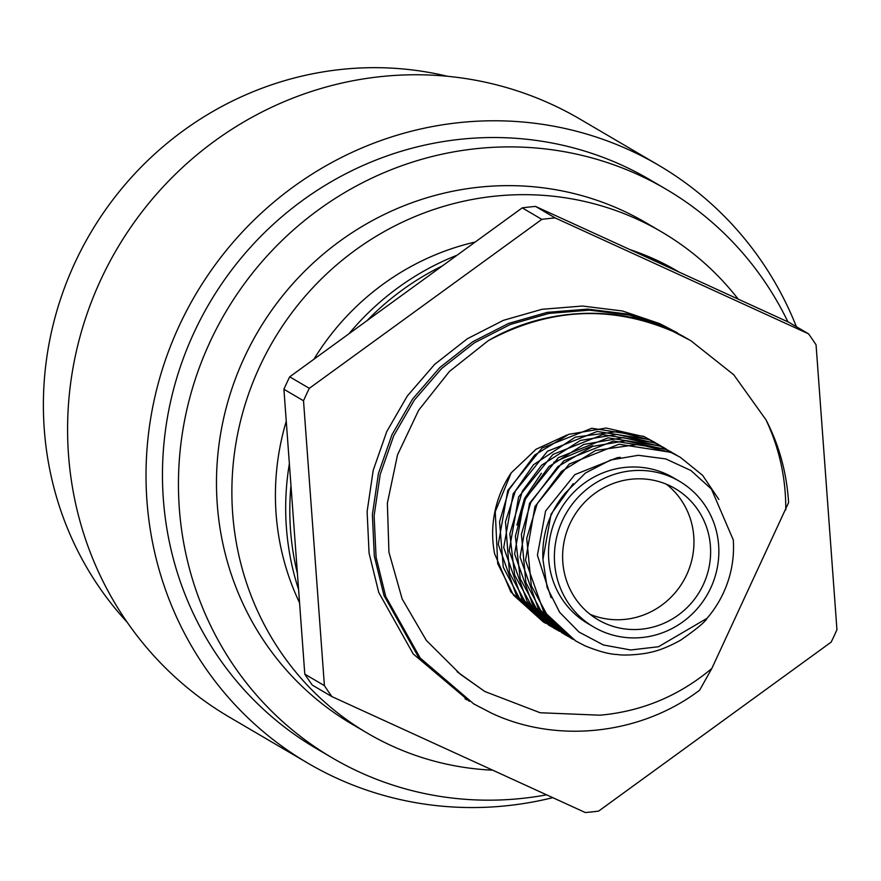 <?xml version="1.0" encoding="UTF-8"?>
<svg xmlns="http://www.w3.org/2000/svg" width="881" height="881" viewBox="0 0 881 881"><rect width="100%" height="100%" fill="white"/><g stroke="black" fill="none" stroke-linecap="round" stroke-linejoin="round"><path stroke-width="1.32" d="M306.346 394.512A301.17 290.08 120.4 0 0 303.516 400.756L324.406 685.638A301.17 290.08 120.4 0 0 331.928 696.618L585.325 812.546A301.17 290.08 120.4 0 0 598.64 811.093L831.146 642.128A301.17 290.08 120.4 0 0 836.95 629.695L816.059 344.823A301.17 290.08 120.4 0 0 808.549 333.844L555.14 217.915A301.17 290.08 120.4 0 0 541.837 219.369L309.319 388.323A301.17 290.08 120.4 0 0 306.346 394.512M808.549 333.844L788.936 322.336L535.538 206.418A301.17 290.08 120.4 0 0 522.224 207.872L289.706 376.826A301.17 290.08 120.4 0 0 286.743 383.015A301.17 290.08 120.4 0 0 283.913 389.259L303.516 400.756M283.913 389.259L304.793 674.141A301.17 290.08 120.4 0 0 312.315 685.121L331.928 696.618M304.793 674.141L324.406 685.638M535.538 206.418L555.14 217.915M522.224 207.872L541.837 219.369M289.706 376.826L309.319 388.323M475.222 242.022A253.618 244.279 120.4 0 0 313.911 359.239M286.259 421.25A253.618 244.279 120.4 0 0 299.562 602.791M679.13 272.097A264.818 255.061 120.4 0 0 638.582 253.552M442.295 265.941A264.818 255.061 120.4 0 0 367.058 320.618M679.251 272.163L677.269 270.996A264.818 255.061 120.4 0 0 629.904 249.587M457.096 255.193A264.818 255.061 120.4 0 0 348.964 333.767M289.364 463.714A264.818 255.061 120.4 0 0 298.593 589.554M290.972 485.508A264.818 255.061 120.4 0 0 297.415 573.443M738.201 299.122A290.609 279.905 120.4 0 0 661.587 231.901A290.609 279.905 120.4 0 0 259.928 366.089A290.609 279.905 120.4 0 0 367.52 733.234A290.609 279.905 120.4 0 0 492.732 770.181M661.587 231.901L646.191 222.871A290.609 279.905 120.4 0 0 244.533 357.058A290.609 279.905 120.4 0 0 352.125 724.204L367.52 733.234M796.402 326.719A346.607 333.844 120.4 0 0 658.548 165.188A346.607 333.844 120.4 0 0 629.607 150.133A346.607 333.844 120.4 0 0 186.992 310.057A346.607 333.844 120.4 0 0 307.81 763.133A346.607 333.844 120.4 0 0 336.74 778.187A346.607 333.844 120.4 0 0 552.783 797.657M658.548 165.188L580.105 119.177A346.607 333.844 120.4 0 0 551.176 104.123A346.607 333.844 120.4 0 0 108.561 264.047A346.607 333.844 120.4 0 0 229.368 717.123L307.81 763.133M787.933 321.873A329.703 317.556 120.4 0 0 665.981 189.151A329.703 317.556 120.4 0 0 638.45 174.823A329.703 317.556 120.4 0 0 217.42 326.95A329.703 317.556 120.4 0 0 332.346 757.924A329.703 317.556 120.4 0 0 359.866 772.252A329.703 317.556 120.4 0 0 546.605 794.827M665.981 189.151L649.991 179.779A329.703 317.556 120.4 0 0 622.471 165.452A329.703 317.556 120.4 0 0 201.441 317.578A329.703 317.556 120.4 0 0 316.356 748.553L332.346 757.924M447.449 76.284A329.703 317.556 120.4 0 0 90.181 233.641A329.703 317.556 120.4 0 0 127.194 622.272M703.291 584.665A76.085 73.288 -59.6 0 1 598.122 619.795A76.085 73.288 -59.6 0 1 569.963 523.677A76.085 73.288 -59.6 0 1 675.121 488.548A76.085 73.288 -59.6 0 1 703.291 584.665M590.127 614.332A76.085 73.288 120.4 0 0 686.618 574.886A76.085 73.288 120.4 0 0 666.454 484.231M600.908 630.763A84.543 81.426 120.4 0 0 708.864 591.757A84.543 81.426 120.4 0 0 679.394 481.246A84.543 81.426 120.4 0 0 672.335 477.579A84.543 81.426 120.4 0 0 564.38 516.585A84.543 81.426 120.4 0 0 593.849 627.096A84.543 81.426 120.4 0 0 600.908 630.763M593.849 627.096L587.968 623.638A84.543 81.426 -59.6 0 1 558.499 513.138A84.543 81.426 -59.6 0 1 666.454 474.132A84.543 81.426 -59.6 0 1 673.513 477.799L679.394 481.246M554.017 628.032L548.819 625.18L520.649 600.545L503.271 567.21L499.56 521.75L508.998 489.715L534.679 455.036L568.807 434.322L606.15 428.034L644.308 436.745L655.475 442.758M548.83 625.18L516.277 595.149L498.272 544.337L507.742 490.53L542.013 448.066L591.79 428.254L643.615 436.348L655.046 442.526M706.991 618.352L658.481 646.742L630.686 649.98L603.43 644.991L579.048 632.073L559.666 612.339L547.123 587.484L542.938 559.479C541.716 534.624 549.116 512.522 565.15 493.195L585.413 473.031L610.599 460.003L638.285 455.301L665.816 458.924L690.913 470.52L711.441 489.076L733.278 539.943A105.676 101.778 120.4 0 1 706.991 618.352C705.472 621.711 696.673 629.001 680.572 640.223C668.503 646.852 658.184 650.938 649.627 652.48C644.947 653.911 625.323 656.048 617.449 654.517C609.52 654.297 598.695 651.4 584.973 645.806L576.064 641.17L548.158 616.876L531.32 585.7L526.717 538.313L537.179 503.723L561.461 471.423L595.644 450.444L638.912 444.299L671.542 452.724L680.275 457.261L702.664 475.399L718.863 499.483M575.37 640.751L543.511 611.128L525.517 560.316L534.976 506.498L569.247 464.045L619.024 444.233L670.848 452.316L680.275 457.261M573.289 639.485L570.613 637.965L541.727 612.416L525.891 582.616L521.387 534.238L530.736 502.588L557.794 466.633L592.528 446.414L625.488 440.797L666.091 449.53L677.181 455.499M570.613 637.965L538.071 607.934L520.065 557.122L529.525 503.304L563.796 460.84L613.583 441.04L665.397 449.123L674.824 454.067M570.37 637.613L565.173 634.772L537.718 611.062L520.242 578.762L515.363 536.188L525.439 499.064L548.885 466.6L583.773 444.431L623.352 437.648L660.64 446.337L671.763 452.316M567.232 635.917L564.479 634.364L532.62 604.74L514.614 553.918L524.085 500.111L558.356 457.646L608.132 437.846L659.957 445.929L671.388 452.107M562.342 633.076L533.556 609.421L514.647 575.117L509.835 533.93L522.356 491.158L541.617 465.19L580.414 440.445L616.942 434.421L655.2 443.143L666.289 449.112M559.028 631.17L527.179 601.536L509.174 550.724L518.634 496.917L552.905 454.453L602.681 434.652L654.506 442.736L663.933 447.68M663.569 447.46L665.937 448.914M559.479 631.225L554.27 628.384L526.431 604.179L509.515 572.881L505.485 521.739L515.418 490.882L533.49 464.75L575.348 437.119L617.68 431.558L649.749 439.938L660.86 445.918M553.587 627.977L521.728 598.342L503.723 547.53L513.183 493.723L547.464 451.259L597.241 431.448L649.066 439.542L658.008 444.2M567.76 635.807L562.596 633.219M469.375 701.32L413.178 653.9L378.742 592.428L369.073 553.114L367.113 511.608L373.203 470.3L386.77 431.547L407.319 395.987L434.641 364.393L467.337 338.745L503.392 320.332L541.991 309.297L582.462 306.037L622.482 310.993L659.77 323.646L677.324 332.776M711.826 668.459C679.13 695.902 641.831 711.474 599.906 715.196L540.119 712.74L484.891 691.53L460.455 674.339L426.349 640.432L402.154 598.959L388.939 552.2L387.365 503.161L397.529 454.871L418.673 410.194L449.475 371.397L488.228 340.694C549.425 307.921 611.029 304.837 673.051 331.443L690.726 340.617L733.785 374.799L766.018 419.874C779.2 445.279 786.733 472.855 788.594 502.588L711.826 668.459L699.657 690.164C640.828 734.82 556.803 743.927 491.51 713.158L473.747 703.908L420.182 658.008L385.735 596.536L376.077 557.221L374.117 515.715L380.207 474.407L393.774 435.655L414.323 400.095L441.645 368.5L474.341 342.852L510.385 324.439L548.995 313.405L589.466 310.145L629.486 315.101L666.774 327.754L686.938 338.436M473.747 703.908L418.431 656.984L383.984 595.512L374.326 556.186L372.366 514.691L378.456 473.383L392.023 434.63L412.572 399.071L439.894 367.476L472.59 341.828L508.634 323.415L547.244 312.37L587.715 309.121L627.735 314.077L665.023 326.73L684.328 336.883M488.228 340.694C542.762 308.284 615.786 304.187 672.027 330.838L688.083 339.097M766.018 419.874C779.399 448.363 785.984 478.372 785.764 509.89M511.156 472.943A105.676 101.778 120.4 0 0 494.615 553.742L510.837 591.955L543.379 621.986L513.524 595.16L497.699 563.609L495.254 511.696L511.156 472.943L536.055 449.255L566.99 435.016M545.813 623.374L543.379 621.997M516.916 525.087L524.481 498.624L541.43 473.251M553.742 462.25L592.528 445.764M542.938 559.479L551.032 514.207L573.201 483.669M551.11 597.736L537.421 555.228L545.592 511.002L574.864 474.617L617.405 457.624L620.389 457.338M484.341 691.2L457.063 671.696M658.481 444.487L657.799 444.079M565.173 634.772L564.479 634.364M466.743 699.8L464.992 698.765M484.187 691.111L484.891 691.53"/></g></svg>
